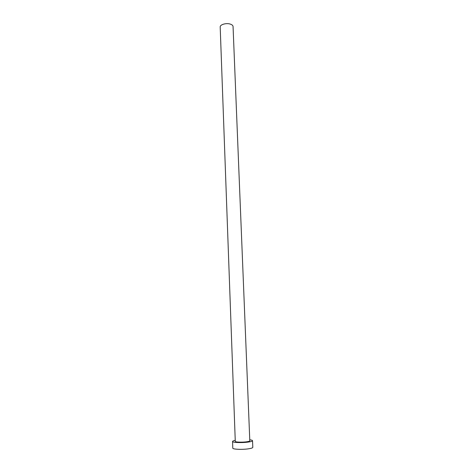 <?xml version="1.0" encoding="UTF-8"?>
<svg xmlns="http://www.w3.org/2000/svg" width="473" height="473" viewBox="0 0 473 473"><rect width="100%" height="100%" fill="white"/><g stroke="black" fill="none" stroke-linecap="round" stroke-linejoin="round"><path stroke-width="0.71" d="M230.522 24.182C232.125 24.762 232.97 25.548 233.059 26.547L249.803 440.789C249.768 441.132 248.863 441.445 247.083 441.729C242.673 442.462 235.034 442.208 235.276 441.35L220.193 27.038C219.862 24.549 226.537 22.674 230.522 24.182M235.241 440.351C233.479 440.706 232.586 441.073 232.556 441.463C232.202 442.645 242.744 443 248.81 441.983C251.24 441.593 252.481 441.161 252.529 440.694C252.47 440.31 251.547 440.008 249.768 439.795M232.556 441.463L232.793 448.12C232.444 449.385 243.004 449.793 249.082 448.723C251.518 448.309 252.759 447.848 252.807 447.352L252.529 440.694"/></g></svg>
